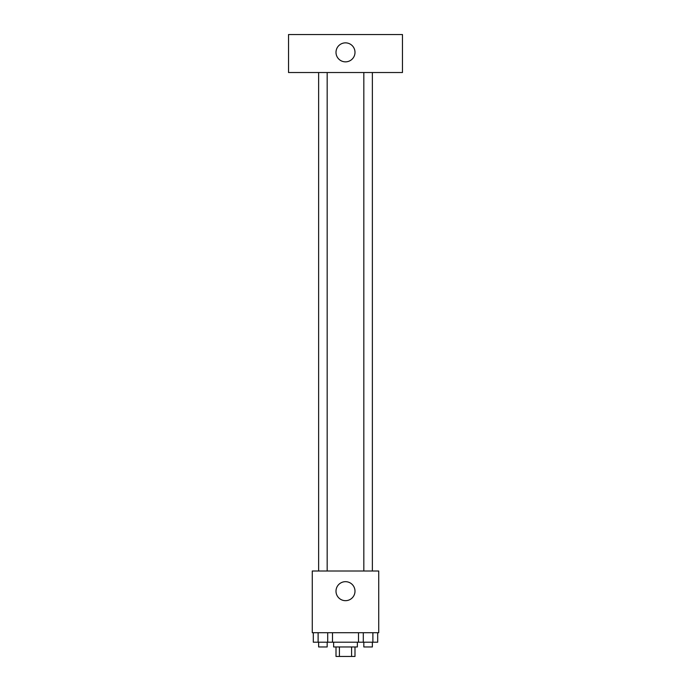 <?xml version="1.0" encoding="UTF-8"?>
<svg xmlns="http://www.w3.org/2000/svg" width="691" height="691" viewBox="0 0 691 691"><rect width="100%" height="100%" fill="white"/><g stroke="black" fill="none" stroke-linecap="round" stroke-linejoin="round"><path stroke-width="1.04" d="M351.589 646.957L351.589 656.45L336.007 656.45L336.007 646.957M351.589 656.45L354.993 656.45L354.993 646.957M357.368 642.207L357.368 646.957L333.632 646.957L333.632 642.207M339.411 646.957L339.411 656.45M332.492 632.714L332.492 642.207L377.692 642.207L377.692 632.714M378.728 632.714L312.272 632.714L312.272 570.999L378.728 570.999L378.728 632.714M354.993 591.176A9.493 9.493 0 0 1 340.749 599.399A9.493 9.493 0 0 1 340.749 582.954A9.493 9.493 0 0 1 354.993 591.176M363.829 570.999L363.829 72.529M327.171 72.529L327.171 570.999M402.464 72.529L288.536 72.529L288.536 34.55L402.464 34.55L402.464 72.529M345.5 42.859A9.493 9.493 0 0 1 353.723 57.103A9.493 9.493 0 0 1 337.277 57.103A9.493 9.493 0 0 1 345.5 42.859M358.508 632.714L358.508 642.207M372.89 632.714L372.89 642.207M363.302 632.714L363.302 642.207M372.371 642.207L372.371 646.957L363.829 646.957L363.829 642.207M332.492 642.207L313.308 642.207L313.308 632.714M327.698 632.714L327.698 642.207M318.11 632.714L318.11 642.207M327.171 642.207L327.171 646.957L318.629 646.957L318.629 642.207M372.371 570.999L372.371 72.529M318.629 72.529L318.629 570.999"/></g></svg>
